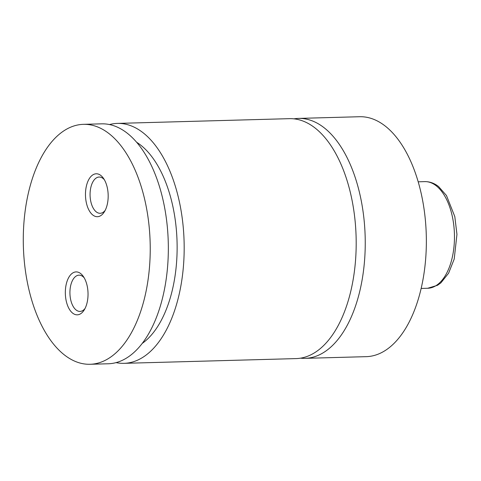 <?xml version="1.0" encoding="UTF-8"?>
<svg xmlns="http://www.w3.org/2000/svg" width="481" height="481" viewBox="0 0 481 481"><rect width="100%" height="100%" fill="white"/><g stroke="black" fill="none" stroke-linecap="round" stroke-linejoin="round"><path stroke-width="0.72" d="M116.065 362.614A120.016 63.42 -91.6 0 0 124.014 363.335L296.025 358.598A120.016 63.42 -91.6 0 0 355.423 261.76A120.016 63.42 -91.6 0 0 315.38 128.241A120.016 63.42 -91.6 0 0 289.412 118.663L117.4 123.407A120.016 63.42 -91.6 0 0 109.5 124.561M80.742 273.623A21.471 11.346 -91.6 0 0 66.077 284.962A21.471 11.346 -91.6 0 0 72.631 313.119A21.471 11.346 -91.6 0 0 84.205 309.968A21.471 11.346 -91.6 0 0 83.279 276.377A21.471 11.346 -91.6 0 0 80.742 273.623M84.187 277.802A18.134 9.584 -91.6 0 0 82.936 276.611A18.134 9.584 -91.6 0 0 79.016 275.162A18.134 9.584 -91.6 0 0 70.04 289.796A18.134 9.584 -91.6 0 0 76.088 309.974A18.134 9.584 -91.6 0 0 80.014 311.417A18.134 9.584 -91.6 0 0 85.035 308.501M100.884 175.499A21.471 11.346 -91.6 0 0 86.219 186.838A21.471 11.346 -91.6 0 0 92.773 214.995A21.471 11.346 -91.6 0 0 104.347 211.844A21.471 11.346 -91.6 0 0 103.421 178.253A21.471 11.346 -91.6 0 0 100.884 175.499M104.329 179.678A18.134 9.584 -91.6 0 0 103.078 178.487A18.134 9.584 -91.6 0 0 99.158 177.038A18.134 9.584 -91.6 0 0 90.181 191.672A18.134 9.584 -91.6 0 0 96.23 211.85A18.134 9.584 -91.6 0 0 100.156 213.293A18.134 9.584 -91.6 0 0 105.177 210.377M300.541 358.165A120.016 63.42 -91.6 0 0 305.08 358.345L366.185 356.661A120.016 63.42 -91.6 0 0 425.589 259.824A120.016 63.42 -91.6 0 0 385.54 126.305A120.016 63.42 -91.6 0 0 359.572 116.727L298.46 118.41A120.016 63.42 -91.6 0 0 293.945 118.843M305.08 358.345A120.016 63.42 -91.6 0 0 364.478 261.508A120.016 63.42 -91.6 0 0 324.428 127.988A120.016 63.42 -91.6 0 0 298.46 118.41M124.014 363.335A120.016 63.42 -91.6 0 0 183.411 266.498A120.016 63.42 -91.6 0 0 143.368 132.984A120.016 63.42 -91.6 0 0 117.4 123.407M142.178 343.452A106.68 56.373 -91.6 0 0 177.128 246.025A106.68 56.373 -91.6 0 0 140.849 145.25A106.68 56.373 -91.6 0 0 136.628 142.262M90.067 364.273L108.171 363.774A120.016 63.42 -91.6 0 0 167.568 266.937A120.016 63.42 -91.6 0 0 127.525 133.417A120.016 63.42 -91.6 0 0 101.557 123.839L83.447 124.338A120.016 63.42 -91.6 0 0 24.05 221.176A120.016 63.42 -91.6 0 0 64.099 354.695A120.016 63.42 -91.6 0 0 90.067 364.273A120.016 63.42 -91.6 0 0 149.465 267.436A120.016 63.42 -91.6 0 0 109.415 133.916A120.016 63.42 -91.6 0 0 83.447 124.338M424.783 181.626C429.78 181.571 434.397 183.231 438.63 186.61L446.482 195.551L454.81 216.6L456.95 234.391L454.202 259.067L448.629 273.154L440.945 282.81L437.548 285.281L427.723 288.263A53.337 28.187 -91.6 0 0 454.124 245.226A53.337 28.187 -91.6 0 0 436.321 185.882A53.337 28.187 -91.6 0 0 424.783 181.626L418.199 181.806M427.723 288.263L421.14 288.444"/></g></svg>
